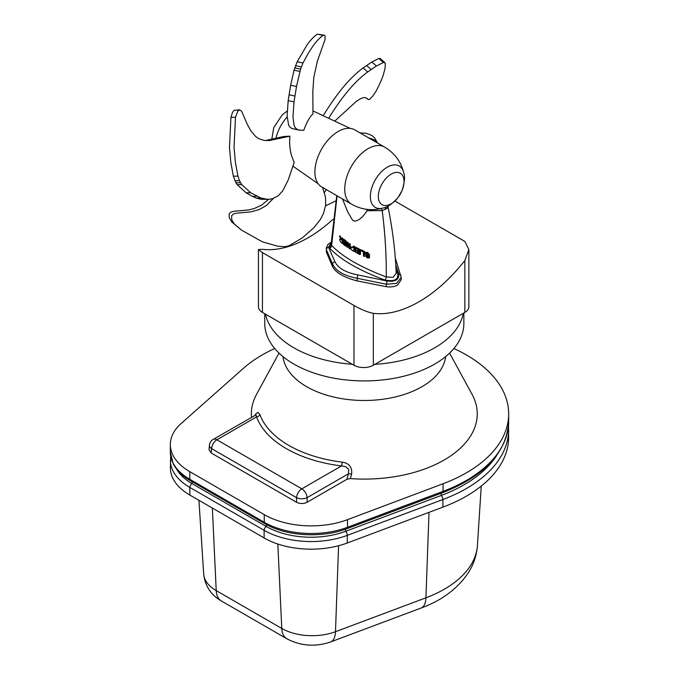 <?xml version="1.0" encoding="UTF-8"?>
<svg xmlns="http://www.w3.org/2000/svg" width="679" height="679" viewBox="0 0 679 679"><rect width="100%" height="100%" fill="white"/><g stroke="black" fill="none" stroke-linecap="round" stroke-linejoin="round"><path stroke-width="1.02" d="M496.935 455.083A141.257 81.556 180 0 1 441.206 495.475L345.611 531.317A63.351 36.573 180 0 1 266.312 526.505L192.055 483.626A63.351 36.573 180 0 1 176.693 469.223M211.211 453.003L211.61 448.624L296.553 497.656A7.469 4.312 -60 0 1 301.824 488.838L216.881 439.797A7.469 4.312 60 0 0 213.147 439.432A7.469 7.469 0 0 0 209.446 445.22L209.039 449.736L211.211 453.003L296.553 502.273C300.067 503.937 303.581 503.937 307.095 502.273L346.842 479.323L350.305 478.593A112.952 65.209 0 0 0 472.049 394.312L449.591 353.105M307.095 502.273L307.095 497.656L348.531 473.73A3.735 0.866 -163.1 0 1 351.569 474.315L350.305 478.593M453.895 348.522A144.372 83.347 180 0 1 508.673 413.884A144.372 83.347 180 0 1 443.073 483.737L347.504 519.664A66.457 38.372 180 0 1 264.241 514.64L189.789 471.65A66.457 38.372 180 0 1 170.327 444.524A66.457 38.372 180 0 1 181.089 423.586L243.32 368.408A144.372 83.347 180 0 1 274.715 348.522M282.973 356.602A81.522 47.063 0 0 0 306.662 386.699A81.522 47.063 0 0 0 392.937 397.487A81.522 47.063 0 0 0 445.636 356.602M209.446 445.22A7.469 4.303 5.2 0 0 211.61 448.624A7.469 4.312 120 0 1 216.881 439.797L256.552 416.898L256.025 414.869L213.147 439.432M346.842 479.323L348.531 473.73L348.709 469.384L345.84 466.77L341.495 465.93A3.735 0.628 97 0 0 342.208 462.136A106.705 61.602 180 0 1 288.855 445.424A106.705 61.602 180 0 1 259.913 414.623L257.995 412.382L256.119 413.57L255.041 415.242M296.553 502.273L296.553 497.656A7.469 3.845 -0 0 0 307.095 497.656A7.469 4.312 60 0 0 301.824 488.838L341.495 465.93A110.142 63.588 0 0 1 256.552 416.898A3.735 2.979 159.9 0 0 259.913 414.623M279.018 353.105L256.56 394.312A112.952 65.209 0 0 0 251.51 417.279M351.569 474.315C352.443 467.33 349.32 463.273 342.208 462.136M170.701 456.415L170.387 467.933A66.457 38.372 0 0 0 189.857 495.059L264.114 537.938A66.457 38.372 0 0 0 347.3 542.979L442.903 507.137A144.372 83.347 0 0 0 508.639 437.234L508.495 425.775M464.852 260.49L464.852 312.399A13.69 7.902 0 0 0 468.866 306.806L468.866 249.558L464.852 260.49A124.452 71.855 -60 0 1 373.331 313.325C367.517 312.187 361.058 309.556 353.971 305.448L262.442 252.605L258.436 249.558L262.442 249.312A124.452 71.855 120 0 0 332.982 219.292M464.852 312.399L373.331 365.234L373.331 313.325M353.971 305.448L353.971 365.234L352.248 364.25L262.442 312.399L262.442 252.605M258.436 249.558L258.436 306.806A13.69 7.902 0 0 0 262.442 312.399M394.932 201.06L464.852 241.427L468.866 249.558M353.971 365.234A13.69 7.902 0 0 0 373.331 365.234M352.248 364.25A99.567 57.486 180 0 1 293.905 347.835A99.567 57.486 180 0 1 265.472 314.139M463.307 313.291A99.567 57.486 180 0 1 374.876 364.343M463.867 312.968L463.867 323.442A99.567 57.486 180 0 1 402.409 376.548A99.567 57.486 180 0 1 293.905 364.088A99.567 57.486 180 0 1 264.742 323.442L264.742 313.723M351.561 204.184A32.982 19.037 120 0 1 351.561 166.1A32.982 19.037 120 0 1 384.543 147.054L354.71 129.833A32.982 19.037 120 0 0 321.727 148.871A32.982 19.037 120 0 0 321.727 186.954L351.561 204.184C361.746 209.862 372.389 211.118 383.491 207.927C387.276 207.401 392.114 203.963 398.004 197.597L402.061 190.578C404.633 182.269 405.193 176.353 403.75 172.831A23.909 13.809 120 0 0 385.366 168.409A23.909 13.809 120 0 0 370.361 196.477A23.909 13.809 120 0 0 383.491 207.927M339.644 236.258A99.507 57.452 0 0 0 339.992 236.572L341.478 240.01L341.927 238.253A99.507 57.452 0 0 0 342.224 238.499L342.191 243.396A99.558 57.477 180 0 1 340.883 242.293L339.593 239.814L340.654 239.39L339.746 236.122L340.569 239.271M341.478 240.01L340.544 238.142M341.775 239.848L340.094 236.436A99.389 57.375 180 0 1 339.746 236.122L340.417 236.25M342.029 238.108L342.81 238.685L342.522 243.32L342.326 238.354A99.389 57.375 180 0 1 342.029 238.108L341.927 238.253M340.544 239.11L339.61 239.721M339.992 236.572L340.586 236.547M340.111 236.767L341.002 237.922M339.924 239.543L340.841 238.94L339.924 239.543M345.798 246.163L345.696 246.112A99.558 57.477 180 0 1 343.328 244.313L343.413 244.381M343.184 243.99L343.659 243.379L345.025 244.729A99.431 57.409 180 0 1 343.438 243.515L343.438 243.515M343.336 243.659A99.558 57.477 0 0 0 344.924 244.873L345.025 244.729M345.238 244.695L345.008 243.608M344.932 243.54A99.541 57.469 180 0 1 343.489 242.428L343.566 242.496M343.336 242.106L343.829 241.486L345.034 242.734A99.406 57.392 180 0 1 343.591 241.622L343.599 241.622M343.489 241.766A99.533 57.469 0 0 0 344.94 242.878L345.263 242.607M345.246 242.7L345.025 241.359M344.949 241.291A99.516 57.452 180 0 1 343.294 240.018L343.379 240.086M343.141 239.695L343.65 239.067M343.294 239.356A99.507 57.452 0 0 0 345.738 241.206L345.832 241.062A99.389 57.375 180 0 1 343.396 239.22L343.43 239.203M345.738 241.206L346.282 241.418L345.993 246.053L346.282 241.418M345.891 241.529L345.696 246.112M343.65 239.076L346.044 240.943M349.532 243.803A99.507 57.452 0 0 0 349.804 243.99L349.77 248.887A99.558 57.477 180 0 1 349.346 248.607L347.47 243.659L347.283 247.232A99.558 57.477 180 0 1 347.02 247.046L347.054 242.148A99.507 57.452 0 0 0 347.487 242.454L349.337 247.309L349.362 243.803L350.33 244.202L350.041 248.837L349.897 243.837A99.389 57.375 180 0 1 349.617 243.659M347.283 247.232L347.656 244.033M347.02 247.046L347.741 247.207M347.054 242.148L347.979 242.479L349.532 246.74M347.487 242.454L347.589 242.301A99.389 57.375 180 0 1 347.147 242.004M347.623 242.641L347.775 242.191M347.843 243.922L347.631 247.148M351.68 249.991L350.788 248.022L351.798 247.029L352.698 247.487L351.196 247.054M352.613 247.64A99.533 57.46 0 0 0 352.927 247.827L353.012 247.674A99.406 57.392 180 0 1 352.698 247.487L353.453 247.419M353.275 247.623L353.292 246.205L352.927 247.827M353.47 246.205A99.507 57.452 0 0 0 353.827 246.418L354.183 246.723L353.92 246.265A99.389 57.375 180 0 1 353.555 246.053L353.538 245.934M354.005 246.715L353.793 251.315L354.353 246.621L354.319 251.111L353.878 251.366M352.724 250.695A99.44 57.409 0 0 0 353.793 251.315A99.558 57.477 180 0 1 352.63 250.644L352.715 250.695M352.63 250.644L351.612 249.957M350.822 248.073L351.722 247.181M351.798 247.029L352.876 247.394M351.289 247.012L351.968 246.927M355.049 247.3L355.015 251.79L355.007 247.249L355.49 246.944L356.136 247.597L355.821 252.248L355.686 247.249A99.389 57.375 180 0 1 355.321 247.046M355.227 247.198A99.507 57.452 0 0 0 355.601 247.402L355.864 247.148M355.601 247.402L356.136 247.597M355.788 247.699L355.652 252.35M355.193 252.096L355.278 252.147A99.44 57.409 0 0 0 355.567 252.299A99.558 57.477 180 0 1 355.193 252.096L355.015 251.79M356.959 253.038L357.044 253.089A99.44 57.409 0 0 0 359.895 254.515A99.558 57.477 180 0 1 356.959 253.038L356.967 252.376A99.558 57.477 0 0 0 358.928 253.377L358.945 252.045A99.541 57.469 180 0 1 357.146 251.137L357.154 250.475A99.533 57.469 0 0 0 358.945 251.383L358.962 249.796A99.516 57.452 180 0 1 356.899 248.752L356.908 248.09A99.507 57.452 0 0 0 359.929 249.609L360.252 254.396L360.006 249.456A99.389 57.375 180 0 1 356.993 247.937L356.679 248.395L357.171 247.835L360.498 249.779L360.447 254.277L359.972 254.557M356.772 252.741L360.362 254.455M356.967 252.376L359.488 252.953M358.928 253.377L359.013 253.225A99.431 57.409 180 0 1 357.044 252.223M359.31 253.055L359.31 252.537L359.31 253.055M357.146 251.137L357.23 251.179A99.414 57.401 0 0 0 358.945 252.053L359.021 252.096M356.967 250.831L359.318 252.639M357.154 250.475L359.505 250.95M358.945 251.383L359.03 251.23A99.406 57.392 180 0 1 357.239 250.322M359.327 251.06L359.327 250.288L359.327 251.06M356.899 248.752L356.984 248.803A99.389 57.384 0 0 0 358.962 249.804L359.038 249.847M356.721 248.455L359.335 250.39M363.486 252.316L363.409 255.839L363.469 252.206M361.203 250.874L361.279 250.916A99.389 57.384 0 0 0 363.087 251.739A99.516 57.452 180 0 1 361.203 250.874L361.287 249.931M361.007 250.576L361.491 249.94L364.716 251.654L364.351 256.289L364.182 251.357A99.389 57.375 180 0 1 361.287 250.059M361.203 250.212A99.507 57.452 0 0 0 364.105 251.51L364.419 251.213M364.105 251.51L364.716 251.654M364.3 251.807L364.139 256.416M363.655 256.187L363.732 256.238A99.44 57.409 0 0 0 364.071 256.382A99.558 57.477 180 0 1 363.655 256.187L363.452 255.898M368.782 256.136L369.223 257.256L368.909 256.034L366.779 254.642L368.782 256.136L369.198 255.864L369.673 257.078L369.096 257.935M369.223 257.256L367.398 257.876L365.828 255.694L368.468 257.027M366.804 257.596L368.977 258.028L369.673 257.078M365.76 255.856L366.21 256.017L365.828 255.694M366.414 256.238L368.196 257.341L366.83 256.051M368.417 257.018L365.412 253.734M365.947 252.41L365.395 253.445L367.373 252.775L369.529 254.846L367.441 252.613L365.82 252.461L365.344 253.394C365.981 255.024 366.932 256.085 368.196 256.577L368.519 257.002M369.189 255.066L368.756 254.939L369.189 255.092M368.536 254.718L367.356 253.437L366.227 253.793L367.712 253.615M366.736 253.369L366.872 254.506L366.388 253.785L367.424 253.479L366.584 253.42M366.227 253.793L366.779 254.642M366.066 252.316L367.729 252.452L369.529 254.846M367.144 254.353L369.198 255.864M353.555 246.053L354.353 246.621M367.008 209.361L366.974 210.728C363.061 217.085 358.936 220.573 354.591 221.201A14.454 8.343 0 0 1 352.393 219.937L347.699 211.899L342.522 198.964M366.974 210.728L382.226 210.617A3.735 1.002 77.1 0 0 380.961 208.623M337.073 195.815L331.624 245.425A2.487 2.079 -41.8 0 1 329.587 248.064C340.468 259.709 358.962 270.386 385.069 280.096A2.487 0.543 109.8 0 0 386.266 276.964C360.634 267.263 342.42 256.747 331.624 245.425L331.106 244.117M326.395 252.181L326.395 249.728L332.617 264.165C335.961 271.082 344.1 275.776 357.027 278.254L386.13 284.212L396.528 283.432L401.179 277.422L401.179 279.748L397.529 285.112C394.261 286.835 390.467 287.353 386.13 286.665L357.027 280.877C344.075 277.49 335.944 272.797 332.617 266.788L326.395 252.181L326.395 249.728A2.487 2.173 -24.9 0 1 328.543 247.258L331.165 242.666M387.539 206.297A3.735 2.758 -127.8 0 0 387.242 208.292L388.108 207.256C392.7 230.054 395.399 252.096 396.197 273.382L393.073 277.338L386.266 276.964C386.478 255.745 385.137 233.627 382.226 210.617L387.242 208.292M385.587 207.171A3.735 1.434 -114.3 0 0 385.485 209.31M385.069 280.096C394.694 281.844 398.904 279.409 397.716 272.797A2.487 1.655 -29.6 0 1 396.163 272.551M331.14 243.243L329.587 248.064M397.716 272.797L396.061 270.064M395.789 264.912L398.76 274.155C399.074 279.765 395.136 282.04 386.945 280.979L357.655 274.893C345.67 272.517 338.1 268.137 334.934 261.771L328.543 247.258M386.13 286.665L386.945 280.979M398.76 274.155A2.487 1.765 -17.1 0 1 400.848 275.258A2.487 1.765 -17.1 0 1 400.865 275.309M401.179 277.422L395.314 258.088M260.855 198.022L267.721 199.371L272.279 198.845L278.152 195.849L282.778 190.757L288.32 179.765L294.16 162.493L291.614 155.847C289.797 149.482 289.237 142.921 289.925 136.165L269.512 140.536L264.224 140.46L258.988 138.788L255.627 136.471L251.009 131.115L247.148 124.045L241.665 111.314L239.712 109.786L237.794 111.127L235.511 117.221L234.043 147.385L235.401 162.323L237.93 176.124L239.466 180.707L241.707 184.586L250.704 192.751L260.855 198.022L256.297 198.09L252.35 196.358L246.137 192.828L237.149 184.654L235.953 182.829L233.364 176.201L230.835 162.391L229.477 147.453L230.945 117.289L232.532 112.366L233.983 110.363L239.712 109.786M268.349 199.371L260.744 199.236L256.297 198.09M265.234 140.578L283.814 136.487L289.925 136.165M235.511 117.221L230.945 117.289M237.93 176.124L233.364 176.201L237.93 176.133M273.323 198.523L266.287 205.584L259.14 209.582L251.001 211.848L236.233 213.206L233.177 214.072L231.624 215.829L231.743 219.673L234.204 223.824L241.461 230.105L262.391 241.851L277.745 246.214L284.654 246.698L286.996 246.282L289.271 245.594L302.291 237.93L314.038 227.541L320.327 219.546L323.425 213.622L325.716 204.956L325.47 196.944L322.542 187.429M234.204 223.824L231.717 221.914L229.264 217.772L229.137 213.919L230.699 212.162L233.746 211.296L248.514 209.938L254.014 208.623L261.559 205.194L268.561 199.371M241.461 230.105L231.717 221.914M377.617 143.057L374.18 139.772L368.239 137.642M360.031 132.906L365.998 133.254L371.693 135.342L374.596 137.913L377.728 143.116M326.31 189.602L324.435 192.53M325.597 205.864L335.732 200.959M328.661 118.282L323.111 115.77C332.413 100.908 345.976 80.47 363.138 67.942L371.829 61.984L378.831 58.487L380.215 58.547L384.883 62.629L383.397 62.502L376.395 65.999L367.695 71.957C351.213 83.95 337.548 103.946 328.661 118.282L350.237 128.373M367.695 71.957L363.138 67.942M334.73 121.117L356.178 101.494L360.447 98.744L363.808 97.53L365.455 97.598L368.374 99.55L369.376 99.474L372.499 96.443L375.911 91.402C379.272 85.13 381.742 79.613 383.338 74.851L385.018 68.426L385.341 63.58L380.215 58.547M294.024 101.867L292.963 117.026L293.973 124.97L294.983 127.304L296.901 129.307L299.049 130.096L303.768 130.326C306.704 122.186 309.777 116.712 312.96 113.894L312.832 91.376L313.808 77.398L317.331 61.28L325.063 39.492L324.995 35.817L324.197 35.181L323.094 35.384C319.817 37.676 316.448 41.224 312.985 46.011L307.842 53.98L303.004 63.003L300.576 69.114L296.502 86.496L294.024 101.867L288.176 100.636L290.654 85.265L294.032 70.192L297.147 61.781L307.137 44.789C310.6 39.993 313.97 36.445 317.246 34.154L324.197 35.181M298.845 130.054L291.758 128.441L289.729 126.922L288.592 125.029L287.115 115.803L288.176 100.636M323.094 35.384L317.246 34.154M303.004 63.003L297.156 61.772L302.995 63.003M287.158 117.051A28.094 16.22 120 0 0 275.98 138.295M266.312 524.485L266.312 526.505A3.115 1.799 120 0 0 264.114 530.316A66.457 38.372 0 0 0 347.3 535.358A3.115 1.383 -110.6 0 0 345.611 531.317L345.611 529.162M192.055 481.632L192.055 483.626A3.115 1.799 120 0 0 189.857 487.437L264.114 530.316L264.114 537.938M441.206 493.243L441.206 495.475A3.115 1.383 69.4 0 1 442.903 499.515A144.372 83.347 0 0 0 508.639 429.612M442.47 492.767A3.115 1.383 -110.6 0 0 443.073 491.358L347.504 527.286A3.115 1.383 69.4 0 1 346.901 528.686L442.47 492.767C484.848 476.021 506.916 452.273 508.673 421.506A144.372 83.347 180 0 1 443.073 491.358L443.073 483.737M347.504 519.664L347.504 527.286A66.457 38.372 180 0 1 264.241 522.261A3.115 1.799 120 0 0 264.886 523.687C286.046 536.291 321.88 538.43 346.901 528.686M264.241 514.64L264.241 522.261L189.789 479.272A3.115 1.799 120 0 0 190.434 480.698C182.464 476.098 176.752 470.53 173.306 463.995L170.327 452.146L170.327 444.524M189.789 471.65L189.789 479.272A66.457 38.372 180 0 1 170.327 452.146M338.583 545.738L335.485 631.708A24.894 11.068 69.5 0 1 330.681 641.918L421.133 608.011C442.105 600.338 457.909 588.447 468.552 572.363C473.772 564.054 476.734 555.057 477.439 545.39A113.249 65.379 180 0 1 425.928 597.809L335.485 631.708A42.921 24.775 180 0 1 281.768 628.448L216.219 590.603L212.366 508.062M198.939 500.304L203.675 574.001A42.921 24.775 180 0 0 216.219 590.603A24.894 14.369 120 0 0 221.346 600.949L286.894 638.786A24.894 14.369 120 0 1 281.768 628.448L277.83 544.015M170.387 460.311A66.457 38.372 0 0 0 189.857 487.437L189.857 495.059M347.3 542.979L347.3 535.358L442.903 499.515L442.903 507.137M421.133 608.011A24.894 11.068 -110.5 0 0 425.928 597.809L429.018 512.348M341.724 239.925L341.8 238.244M341.783 238.329L342.157 237.905M342.369 238.821L342.81 238.685M346.893 242.242L346.867 246.638M349.312 246.723L347.988 242.479M353.292 246.307L353.199 247.691M355.304 246.927L354.973 251.739L356.017 252.265M361.007 250.33L363.435 252.257L363.409 255.839L364.564 256.297M367.356 253.437L368.79 255.007L369.758 254.922M391.18 174.138A18.163 10.482 -60 0 1 404.022 181.556A18.163 10.482 -60 0 1 391.18 203.802A18.163 10.482 -60 0 1 378.33 196.384A18.163 10.482 -60 0 1 391.18 174.138M332.617 266.788L332.617 264.165A2.487 2.062 -21.9 0 1 334.934 261.771M357.027 280.877L357.655 274.893M239.466 180.707L234.909 180.775M240.519 182.753L235.953 182.829M241.707 184.586L237.149 184.654M250.704 192.751L246.137 192.828M256.908 196.282L252.35 196.358M384.178 62.417L379.612 58.402M383.397 62.502L378.831 58.487M376.395 65.999L371.829 61.984M371.141 69.487L366.575 65.473M301.349 66.898L295.501 65.676M300.576 69.114L294.728 67.892M299.88 71.422L294.032 70.192M296.502 86.496L290.654 85.265M294.881 96.019L289.033 94.788M264.886 523.687L190.434 480.698M508.673 421.506L508.673 413.884M477.439 545.39L481.25 486.088M330.681 641.918C315.463 647.138 300.865 646.094 286.894 638.786M203.675 574.001C205.024 585.952 210.914 594.94 221.346 600.949M342.454 243.489L340.9 242.344L339.576 239.772L340.187 238.779M339.517 236.47L339.941 235.885M345.967 246.197L343.353 244.372L343.268 243.481M345.178 244.763L344.957 243.591L343.311 242.064L343.667 241.452M345.195 242.768L344.974 241.351L343.124 239.653L343.498 239.033M349.303 247.02L349.626 243.532M350.22 248.862L349.176 248.421L347.529 243.88M351.374 246.944L350.788 248.022L351.62 249.999L354.243 251.281M369.249 257.867L367.424 257.935L365.514 255.991L365.854 255.567M384.543 147.054C394.558 153.038 400.958 161.627 403.75 172.831M388.396 205.406L388.108 207.256M331.097 244.253L336.767 195.637M326.124 248.455L327.821 244.567L331.182 242.191M366.83 98.26L367.967 99.27M271.778 139.365L273.747 127.61L282.218 114.861L287.2 111.101M292.955 166.177L318.23 183.814M312.985 110.932L323.162 115.693"/></g></svg>
